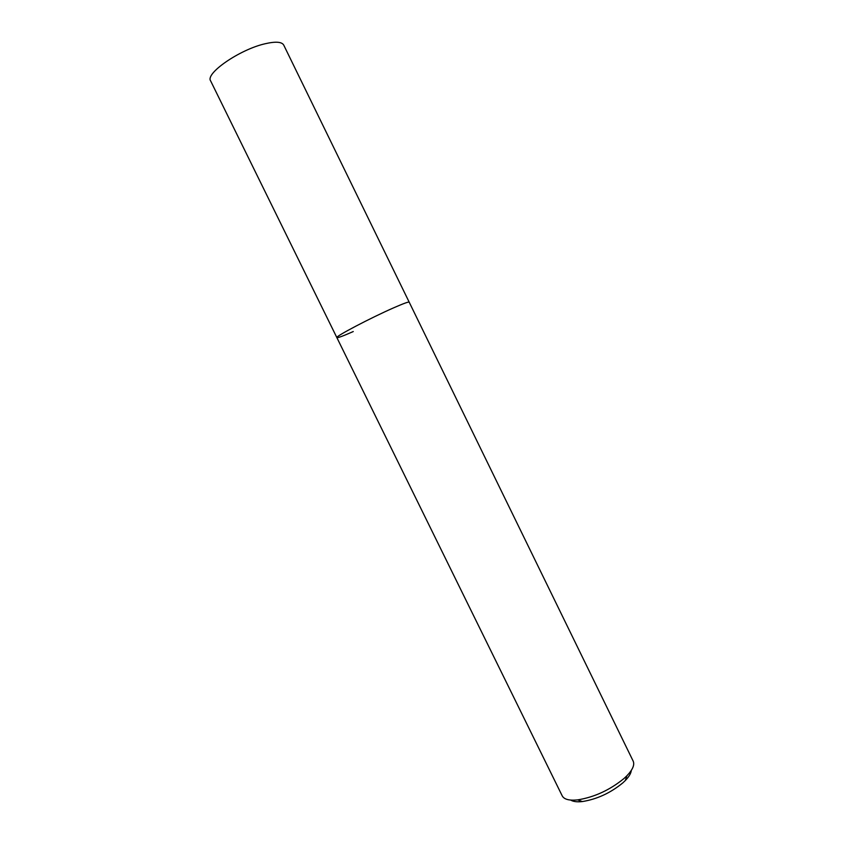 <?xml version="1.0" encoding="UTF-8"?>
<svg xmlns="http://www.w3.org/2000/svg" width="844" height="844" viewBox="0 0 844 844"><rect width="100%" height="100%" fill="white"/><g stroke="black" fill="none" stroke-linecap="round" stroke-linejoin="round"><path stroke-width="1.27" d="M336.861 337.6L562.22 795.871C564.119 799.416 569.267 800.756 577.644 799.89C594.387 797.179 609.853 790.037 624.043 778.474L626.902 775.763C632.715 769.675 634.804 764.791 633.169 761.109L283.732 45.091C281.812 41.757 275.545 41.324 264.942 43.793C239.643 49.532 205.05 73.502 210.631 80.897L336.861 337.6C334.583 336.84 371.022 317.692 393.937 307.701C403.559 303.492 408.644 301.646 409.192 302.163C408.644 301.646 403.559 303.492 393.937 307.701C371.022 317.692 334.583 336.84 336.861 337.6C337.621 338.064 343.086 336.049 353.267 331.544M570.713 800.08C573.192 801.642 577.074 802.138 582.36 801.557C596.982 799.215 610.465 792.991 622.819 782.884L625.32 780.51C629.023 776.691 631.017 773.315 631.301 770.403M625.32 780.51L626.902 775.763M582.36 801.557L577.644 799.89"/></g></svg>
